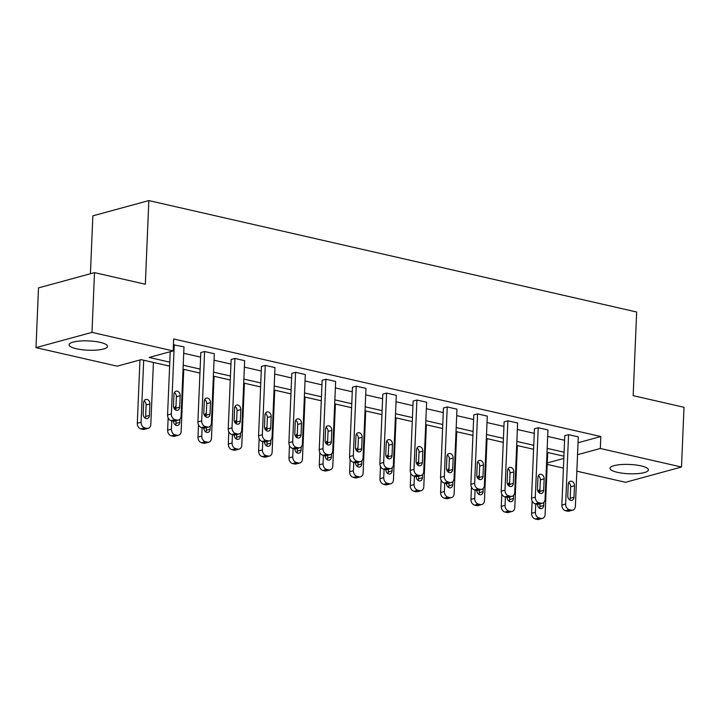 <?xml version="1.0" encoding="UTF-8"?>
<svg xmlns="http://www.w3.org/2000/svg" width="720" height="720" viewBox="0 0 720 720"><rect width="100%" height="100%" fill="white"/><g stroke="black" fill="none" stroke-linecap="round" stroke-linejoin="round"><path stroke-width="1.08" d="M100.107 342.342A19.233 4.662 2.4 0 1 107.514 346.365A19.233 4.662 2.4 0 1 96.651 350.091A19.233 4.662 2.4 0 1 76.491 348.777A19.233 4.662 2.4 0 1 69.084 344.754A19.233 4.662 2.4 0 1 79.947 341.028A19.233 4.662 2.4 0 1 100.107 342.342M640.998 465.894A19.233 4.662 2.4 0 1 648.414 469.917A19.233 4.662 2.4 0 1 637.551 473.643A19.233 4.662 2.4 0 1 617.391 472.32A19.233 4.662 2.4 0 1 609.984 468.306A19.233 4.662 2.4 0 1 620.847 464.58A19.233 4.662 2.4 0 1 640.998 465.894M90.423 273.735L92.853 215.838L148.842 200.583L636.66 312.003L633.159 395.667L684 407.277L681.498 467.028L625.5 482.292L576.846 471.177M563.418 468.108L547.209 464.4M169.623 366.138L141.156 359.64L117.171 366.174L36 347.634L91.989 332.379L173.169 350.919L149.175 357.453L169.785 362.16M91.989 332.379L94.5 272.628L38.502 287.883L36 347.634M208.818 426.987L205.029 428.013A4.932 3.807 -105.2 0 1 203.535 428.04L201.591 427.59A4.932 3.807 -105.2 0 1 197.901 421.92L200.808 352.557L204.597 351.531L214.317 353.754L211.41 423.117A4.932 3.807 74.8 0 1 208.818 426.987A4.932 3.807 74.8 0 1 207.315 427.005L205.371 426.564A4.932 3.807 74.8 0 1 201.69 420.894L204.597 351.531M269.478 440.838L265.698 441.873A4.932 3.807 -105.2 0 1 264.195 441.891L262.251 441.45A4.932 3.807 -105.2 0 1 258.561 435.78L261.468 366.417L265.257 365.382L274.977 367.605L272.07 436.968A4.932 3.807 74.8 0 1 269.478 440.838A4.932 3.807 74.8 0 1 267.984 440.865L266.04 440.415A4.932 3.807 74.8 0 1 262.35 434.745L265.257 365.382M330.138 454.698L326.358 455.724A4.932 3.807 -105.2 0 1 324.855 455.751L322.911 455.301A4.932 3.807 -105.2 0 1 319.23 449.631L322.137 380.268L325.917 379.242L335.637 381.465L332.73 450.828A4.932 3.807 74.8 0 1 330.138 454.698A4.932 3.807 74.8 0 1 328.644 454.716L326.7 454.275A4.932 3.807 74.8 0 1 323.01 448.605L325.917 379.242M390.798 468.549L387.018 469.584A4.932 3.807 -105.2 0 1 385.524 469.602L383.571 469.161A4.932 3.807 -105.2 0 1 379.89 463.491L382.797 394.128L386.577 393.093L396.297 395.316L393.39 464.679A4.932 3.807 74.8 0 1 390.798 468.549A4.932 3.807 74.8 0 1 389.304 468.576L387.36 468.126A4.932 3.807 74.8 0 1 383.67 462.456L386.577 393.093M451.458 482.409L447.678 483.435A4.932 3.807 -105.2 0 1 446.184 483.462L444.24 483.012A4.932 3.807 -105.2 0 1 440.55 477.351L443.457 407.988L447.237 406.953L456.957 409.176L454.05 478.539A4.932 3.807 74.8 0 1 451.458 482.409A4.932 3.807 74.8 0 1 449.964 482.427L448.02 481.986A4.932 3.807 74.8 0 1 444.33 476.316L447.237 406.953M512.127 496.26L508.338 497.295A4.932 3.807 -105.2 0 1 506.844 497.313L504.9 496.872A4.932 3.807 -105.2 0 1 501.21 491.202L504.117 421.839L507.897 420.813L517.626 423.027L514.719 492.39A4.932 3.807 74.8 0 1 512.127 496.26A4.932 3.807 74.8 0 1 510.624 496.287L508.68 495.837A4.932 3.807 74.8 0 1 504.99 490.176L507.897 420.813M572.787 510.12L568.998 511.146A4.932 3.807 -105.2 0 1 567.504 511.173L565.56 510.732A4.932 3.807 -105.2 0 1 561.87 505.062L564.777 435.699L568.566 434.664L578.286 436.887L575.379 506.25A4.932 3.807 74.8 0 1 572.787 510.12A4.932 3.807 74.8 0 1 571.284 510.138L569.34 509.697A4.932 3.807 74.8 0 1 565.659 504.027L568.566 434.664M183.717 353.277L200.619 357.138M214.047 360.207L230.949 364.068M244.377 367.137L261.279 370.998M274.707 374.067L291.609 377.928M305.037 380.988L321.939 384.849M335.367 387.918L352.269 391.779M365.697 394.848L382.599 398.709M396.027 401.778L412.929 405.639M426.357 408.699L443.268 412.56M456.687 415.629L473.598 419.49M487.017 422.559L503.928 426.42M517.347 429.489L534.258 433.35M547.686 436.419L564.588 440.28M578.034 442.746L600.822 436.536L173.664 338.967L173.169 350.919M542.457 503.19L538.668 504.225A4.932 3.807 -105.2 0 1 537.174 504.243L535.23 503.802A4.932 3.807 -105.2 0 1 531.54 498.132L534.447 428.769L538.227 427.734L547.956 429.957L545.049 499.32A4.932 3.807 74.8 0 1 542.457 503.19A4.932 3.807 74.8 0 1 540.954 503.217L539.01 502.767A4.932 3.807 74.8 0 1 535.32 497.097L538.227 427.734M481.788 489.339L478.008 490.365A4.932 3.807 -105.2 0 1 476.514 490.392L474.57 489.942A4.932 3.807 -105.2 0 1 470.88 484.272L473.787 414.909L477.567 413.883L487.287 416.106L484.38 485.469A4.932 3.807 74.8 0 1 481.788 489.339A4.932 3.807 74.8 0 1 480.294 489.357L478.35 488.916A4.932 3.807 74.8 0 1 474.66 483.246L477.567 413.883M421.128 475.479L417.348 476.514A4.932 3.807 -105.2 0 1 415.854 476.532L413.91 476.091A4.932 3.807 -105.2 0 1 410.22 470.421L413.127 401.058L416.907 400.023L426.627 402.246L423.72 471.609A4.932 3.807 74.8 0 1 421.128 475.479A4.932 3.807 74.8 0 1 419.634 475.497L417.69 475.056A4.932 3.807 74.8 0 1 414 469.386L416.907 400.023M360.468 461.619L356.688 462.654A4.932 3.807 -105.2 0 1 355.185 462.672L353.241 462.231A4.932 3.807 -105.2 0 1 349.56 456.561L352.467 387.198L356.247 386.172L365.967 388.386L363.06 457.749A4.932 3.807 74.8 0 1 360.468 461.619A4.932 3.807 74.8 0 1 358.974 461.646L357.03 461.205A4.932 3.807 74.8 0 1 353.34 455.535L356.247 386.172M299.808 447.768L296.028 448.794A4.932 3.807 -105.2 0 1 294.525 448.821L292.581 448.38A4.932 3.807 -105.2 0 1 288.891 442.71L291.798 373.347L295.587 372.312L305.307 374.535L302.4 443.898A4.932 3.807 74.8 0 1 299.808 447.768A4.932 3.807 74.8 0 1 298.314 447.786L296.37 447.345A4.932 3.807 74.8 0 1 292.68 441.675L295.587 372.312M239.148 433.908L235.359 434.943A4.932 3.807 -105.2 0 1 233.865 434.961L231.921 434.52A4.932 3.807 -105.2 0 1 228.231 428.85L231.138 359.487L234.927 358.461L244.647 360.675L241.74 430.038A4.932 3.807 74.8 0 1 239.148 433.908A4.932 3.807 74.8 0 1 237.645 433.935L235.701 433.485A4.932 3.807 74.8 0 1 232.02 427.824L234.927 358.461M173.421 344.835L183.987 346.824L181.08 416.187A4.932 3.807 74.8 0 1 178.488 420.057A4.932 3.807 74.8 0 1 176.985 420.075L175.041 419.634A4.932 3.807 74.8 0 1 171.36 413.964L174.267 344.601M94.5 272.628L145.341 284.238L148.842 200.583M600.822 436.536L600.318 448.488L681.498 467.028M563.922 456.21L547.011 452.349M533.592 449.28L516.681 445.419M503.262 442.35L486.351 438.489M472.923 435.42L456.021 431.559M442.593 428.49L425.691 424.629M412.263 421.569L395.361 417.708M381.933 414.639L365.031 410.778M351.603 407.709L334.701 403.848M321.273 400.779L304.371 396.918M290.943 393.858L274.041 389.997M260.613 386.928L243.711 383.067M230.283 379.998L213.381 376.137M199.953 373.068L183.042 369.207M547.272 462.942L563.823 458.433M577.539 454.698L600.318 448.488M183.213 365.229L200.115 369.09M213.543 372.159L230.445 376.02M243.873 379.089L260.775 382.95M274.203 386.01L291.114 389.871M304.533 392.94L321.444 396.801M334.863 399.87L351.774 403.731M365.193 406.8L382.104 410.661M395.532 413.73L412.434 417.591M425.862 420.651L442.764 424.512M456.192 427.581L473.094 431.442M486.522 434.511L503.424 438.372M516.852 441.441L533.754 445.302M547.182 448.362L564.084 452.223M573.984 497.241A3.942 3.042 -105.2 0 1 571.914 500.337A3.942 3.042 -105.2 0 1 567.765 495.819L568.242 484.353A3.942 3.042 -105.2 0 1 570.321 481.257A3.942 3.042 -105.2 0 1 574.47 485.775L573.984 497.241L570.204 498.276A3.942 3.042 -105.2 0 1 569.781 499.959M568.674 482.661A3.942 3.042 -105.2 0 1 570.681 486.801L570.204 498.276M532.125 501.021L531.603 513.306A4.932 3.807 -105.2 0 0 535.293 518.976L537.237 519.417A4.932 3.807 -105.2 0 0 538.731 519.399L542.52 518.364A4.932 3.807 74.8 0 0 545.112 514.494L547.713 452.502M542.52 518.364A4.932 3.807 74.8 0 1 541.026 518.391L539.073 517.941A4.932 3.807 74.8 0 1 535.392 512.271L535.743 503.919M539.514 508.212A3.942 3.042 74.8 0 0 539.937 506.52L540.054 503.847M539.73 492.309A3.942 3.042 74.8 0 0 538.407 490.914M537.498 504.297A3.942 3.042 74.8 0 0 541.647 508.59A3.942 3.042 74.8 0 0 543.717 505.494L543.852 502.353M539.946 489.537A3.942 3.042 74.8 0 0 538.128 491.634M543.654 490.32A3.942 3.042 -105.2 0 1 541.584 493.416A3.942 3.042 -105.2 0 1 537.435 488.898L537.912 477.423A3.942 3.042 -105.2 0 1 539.991 474.327A3.942 3.042 -105.2 0 1 544.14 478.845L543.654 490.32L539.874 491.346A3.942 3.042 -105.2 0 1 539.451 493.029M538.344 475.74A3.942 3.042 -105.2 0 1 540.351 479.871L539.874 491.346M513.324 483.39A3.942 3.042 -105.2 0 1 511.254 486.486A3.942 3.042 -105.2 0 1 507.105 481.968L507.582 470.493A3.942 3.042 -105.2 0 1 509.661 467.397A3.942 3.042 -105.2 0 1 513.81 471.915L513.324 483.39L509.544 484.416A3.942 3.042 -105.2 0 1 509.121 486.108M508.014 468.81A3.942 3.042 -105.2 0 1 510.021 472.95L509.544 484.416M501.786 494.091L501.273 506.376A4.932 3.807 -105.2 0 0 504.963 512.046L506.907 512.487A4.932 3.807 -105.2 0 0 508.401 512.469L512.19 511.434A4.932 3.807 74.8 0 0 514.782 507.564L517.374 445.572M512.19 511.434A4.932 3.807 74.8 0 1 510.687 511.461L508.743 511.02A4.932 3.807 74.8 0 1 505.062 505.35L505.413 496.989M509.184 501.282A3.942 3.042 74.8 0 0 509.607 499.599L509.724 496.917M509.4 485.379A3.942 3.042 74.8 0 0 508.077 483.984M507.168 497.376A3.942 3.042 74.8 0 0 511.317 501.66A3.942 3.042 74.8 0 0 513.387 498.564L513.522 495.423M509.616 482.607A3.942 3.042 74.8 0 0 507.798 484.713M471.456 487.161L470.943 499.446A4.932 3.807 -105.2 0 0 474.633 505.116L476.577 505.566A4.932 3.807 -105.2 0 0 478.071 505.539L481.86 504.513A4.932 3.807 74.8 0 0 484.452 500.643L487.044 438.651M481.86 504.513A4.932 3.807 74.8 0 1 480.357 504.531L478.413 504.09A4.932 3.807 74.8 0 1 474.732 498.42L475.074 490.059M478.854 494.352A3.942 3.042 74.8 0 0 479.277 492.669L479.385 489.987M479.07 478.449A3.942 3.042 74.8 0 0 477.747 477.054M476.838 490.446A3.942 3.042 74.8 0 0 480.987 494.73A3.942 3.042 74.8 0 0 483.057 491.634L483.192 488.502M479.286 475.677A3.942 3.042 74.8 0 0 477.468 477.783M482.994 476.46A3.942 3.042 -105.2 0 1 480.924 479.556A3.942 3.042 -105.2 0 1 476.775 475.038L477.252 463.563A3.942 3.042 -105.2 0 1 479.331 460.467A3.942 3.042 -105.2 0 1 483.48 464.985L482.994 476.46L479.214 477.495A3.942 3.042 -105.2 0 1 478.782 479.178M477.684 461.88A3.942 3.042 -105.2 0 1 479.691 466.02L479.214 477.495M441.126 480.231L440.613 492.525A4.932 3.807 -105.2 0 0 444.303 498.195L446.247 498.636A4.932 3.807 -105.2 0 0 447.741 498.609L451.53 497.583A4.932 3.807 74.8 0 0 454.122 493.713L456.714 431.721M451.53 497.583A4.932 3.807 74.8 0 1 450.027 497.601L448.083 497.16A4.932 3.807 74.8 0 1 444.393 491.49L444.744 483.129M448.524 487.422A3.942 3.042 74.8 0 0 448.947 485.739L449.055 483.057M448.731 471.528A3.942 3.042 74.8 0 0 447.417 470.124M446.508 483.516A3.942 3.042 74.8 0 0 450.657 487.8A3.942 3.042 74.8 0 0 452.727 484.704L452.862 481.572M448.956 468.747A3.942 3.042 74.8 0 0 447.138 470.853M452.664 469.53A3.942 3.042 -105.2 0 1 450.594 472.626A3.942 3.042 -105.2 0 1 446.445 468.108L446.922 456.642A3.942 3.042 -105.2 0 1 449.001 453.546A3.942 3.042 -105.2 0 1 453.141 458.064L452.664 469.53L448.884 470.565A3.942 3.042 -105.2 0 1 448.452 472.248M447.345 454.95A3.942 3.042 -105.2 0 1 449.361 459.09L448.884 470.565M410.796 473.301L410.283 485.595A4.932 3.807 -105.2 0 0 413.973 491.265L415.917 491.706A4.932 3.807 -105.2 0 0 417.411 491.688L421.2 490.653A4.932 3.807 74.8 0 0 423.792 486.783L426.384 424.791M421.2 490.653A4.932 3.807 74.8 0 1 419.697 490.68L417.753 490.23A4.932 3.807 74.8 0 1 414.063 484.56L414.414 476.208M418.194 480.501A3.942 3.042 74.8 0 0 418.617 478.809L418.725 476.136M418.401 464.598A3.942 3.042 74.8 0 0 417.087 463.203M416.169 476.586A3.942 3.042 74.8 0 0 420.327 480.879A3.942 3.042 74.8 0 0 422.397 477.783L422.532 474.642M418.626 461.817A3.942 3.042 74.8 0 0 416.808 463.923M422.334 462.6A3.942 3.042 -105.2 0 1 420.264 465.696A3.942 3.042 -105.2 0 1 416.115 461.187L416.592 449.712A3.942 3.042 -105.2 0 1 418.662 446.616A3.942 3.042 -105.2 0 1 422.811 451.134L422.334 462.6L418.554 463.635A3.942 3.042 -105.2 0 1 418.122 465.318M417.015 448.02A3.942 3.042 -105.2 0 1 419.031 452.16L418.554 463.635M380.466 466.38L379.953 478.665A4.932 3.807 -105.2 0 0 383.643 484.335L385.587 484.776A4.932 3.807 -105.2 0 0 387.081 484.758L390.861 483.723A4.932 3.807 74.8 0 0 393.453 479.853L396.054 417.861M390.861 483.723A4.932 3.807 74.8 0 1 389.367 483.75L387.423 483.3A4.932 3.807 74.8 0 1 383.733 477.639L384.084 469.278M387.855 473.571A3.942 3.042 74.8 0 0 388.287 471.879L388.395 469.206M388.071 457.668A3.942 3.042 74.8 0 0 386.757 456.273M385.839 469.665A3.942 3.042 74.8 0 0 389.997 473.949A3.942 3.042 74.8 0 0 392.067 470.853L392.202 467.712M388.296 454.896A3.942 3.042 74.8 0 0 386.469 456.993M392.004 455.679A3.942 3.042 -105.2 0 1 389.925 458.775A3.942 3.042 -105.2 0 1 385.785 454.257L386.262 442.782A3.942 3.042 -105.2 0 1 388.332 439.686A3.942 3.042 -105.2 0 1 392.481 444.204L392.004 455.679L388.215 456.705A3.942 3.042 -105.2 0 1 387.792 458.397M386.685 441.099A3.942 3.042 -105.2 0 1 388.701 445.23L388.215 456.705M350.136 459.45L349.623 471.735A4.932 3.807 -105.2 0 0 353.313 477.405L355.257 477.855A4.932 3.807 -105.2 0 0 356.751 477.828L360.531 476.802A4.932 3.807 74.8 0 0 363.123 472.932L365.724 410.94M360.531 476.802A4.932 3.807 74.8 0 1 359.037 476.82L357.093 476.379A4.932 3.807 74.8 0 1 353.403 470.709L353.754 462.348M357.525 466.641A3.942 3.042 74.8 0 0 357.957 464.958L358.065 462.276M357.741 450.738A3.942 3.042 74.8 0 0 356.418 449.343M355.509 462.735A3.942 3.042 74.8 0 0 359.667 467.019A3.942 3.042 74.8 0 0 361.737 463.923L361.872 460.782M357.966 447.966A3.942 3.042 74.8 0 0 356.139 450.072M361.674 448.749A3.942 3.042 -105.2 0 1 359.595 451.845A3.942 3.042 -105.2 0 1 355.446 447.327L355.932 435.852A3.942 3.042 -105.2 0 1 358.002 432.756A3.942 3.042 -105.2 0 1 362.151 437.274L361.674 448.749L357.885 449.775A3.942 3.042 -105.2 0 1 357.462 451.467M356.355 434.169A3.942 3.042 -105.2 0 1 358.371 438.309L357.885 449.775M319.806 452.52L319.293 464.814A4.932 3.807 -105.2 0 0 322.983 470.475L324.927 470.925A4.932 3.807 -105.2 0 0 326.421 470.898L330.201 469.872A4.932 3.807 74.8 0 0 332.793 466.002L335.394 404.01M330.201 469.872A4.932 3.807 74.8 0 1 328.707 469.89L326.763 469.449A4.932 3.807 74.8 0 1 323.073 463.779L323.424 455.418M327.195 459.711A3.942 3.042 74.8 0 0 327.627 458.028L327.735 455.346M327.411 443.808A3.942 3.042 74.8 0 0 326.088 442.413M325.179 455.805A3.942 3.042 74.8 0 0 329.337 460.089A3.942 3.042 74.8 0 0 331.407 456.993L331.542 453.861M327.636 441.036A3.942 3.042 74.8 0 0 325.809 443.142M331.344 441.819A3.942 3.042 -105.2 0 1 329.265 444.915A3.942 3.042 -105.2 0 1 325.116 440.397L325.602 428.922A3.942 3.042 -105.2 0 1 327.672 425.826A3.942 3.042 -105.2 0 1 331.821 430.344L331.344 441.819L327.555 442.854A3.942 3.042 -105.2 0 1 327.132 444.537M326.025 427.239A3.942 3.042 -105.2 0 1 328.041 431.379L327.555 442.854M289.476 445.59L288.963 457.884A4.932 3.807 -105.2 0 0 292.653 463.554L294.597 463.995A4.932 3.807 -105.2 0 0 296.091 463.977L299.871 462.942A4.932 3.807 74.8 0 0 302.463 459.072L305.064 397.08M299.871 462.942A4.932 3.807 74.8 0 1 298.377 462.96L296.433 462.519A4.932 3.807 74.8 0 1 292.743 456.849L293.094 448.488M296.865 452.781A3.942 3.042 74.8 0 0 297.297 451.098L297.405 448.425M297.081 436.887A3.942 3.042 74.8 0 0 295.758 435.492M294.849 448.875A3.942 3.042 74.8 0 0 298.998 453.159A3.942 3.042 74.8 0 0 301.077 450.072L301.203 446.931M297.306 434.106A3.942 3.042 74.8 0 0 295.479 436.212M301.014 434.889A3.942 3.042 -105.2 0 1 298.935 437.985A3.942 3.042 -105.2 0 1 294.786 433.467L295.272 422.001A3.942 3.042 -105.2 0 1 297.342 418.905A3.942 3.042 -105.2 0 1 301.491 423.423L301.014 434.889L297.225 435.924A3.942 3.042 -105.2 0 1 296.802 437.607M295.695 420.309A3.942 3.042 -105.2 0 1 297.711 424.449L297.225 435.924M270.684 427.968A3.942 3.042 -105.2 0 1 268.605 431.064A3.942 3.042 -105.2 0 1 264.456 426.546L264.942 415.071A3.942 3.042 -105.2 0 1 267.012 411.975A3.942 3.042 -105.2 0 1 271.161 416.493L270.684 427.968L266.895 428.994A3.942 3.042 -105.2 0 1 266.472 430.677M265.365 413.388A3.942 3.042 -105.2 0 1 267.381 417.519L266.895 428.994M240.345 421.038A3.942 3.042 -105.2 0 1 238.275 424.134A3.942 3.042 -105.2 0 1 234.126 419.616L234.612 408.141A3.942 3.042 -105.2 0 1 236.682 405.045A3.942 3.042 -105.2 0 1 240.831 409.563L240.345 421.038L236.565 422.064A3.942 3.042 -105.2 0 1 236.142 423.756M235.035 406.458A3.942 3.042 -105.2 0 1 237.051 410.598L236.565 422.064M259.146 438.66L258.633 450.954A4.932 3.807 -105.2 0 0 262.314 456.624L264.258 457.065A4.932 3.807 -105.2 0 0 265.761 457.047L269.541 456.012A4.932 3.807 74.8 0 0 272.133 452.142L274.734 390.15M269.541 456.012A4.932 3.807 74.8 0 1 268.047 456.039L266.103 455.589A4.932 3.807 74.8 0 1 262.413 449.919L262.764 441.567M266.535 445.86A3.942 3.042 74.8 0 0 266.958 444.168L267.075 441.495M266.751 429.957A3.942 3.042 74.8 0 0 265.428 428.562M264.519 441.945A3.942 3.042 74.8 0 0 268.668 446.238A3.942 3.042 74.8 0 0 270.747 443.142L270.873 440.001M266.976 427.185A3.942 3.042 74.8 0 0 265.149 429.282M228.816 431.739L228.303 444.024A4.932 3.807 -105.2 0 0 231.984 449.694L233.928 450.135A4.932 3.807 -105.2 0 0 235.431 450.117L239.211 449.082A4.932 3.807 74.8 0 0 241.803 445.212L244.404 383.22M239.211 449.082A4.932 3.807 74.8 0 1 237.717 449.109L235.773 448.668A4.932 3.807 74.8 0 1 232.083 442.998L232.434 434.637M236.205 438.93A3.942 3.042 74.8 0 0 236.628 437.238L236.745 434.565M236.421 423.027A3.942 3.042 74.8 0 0 235.098 421.632M234.189 435.024A3.942 3.042 74.8 0 0 238.338 439.308A3.942 3.042 74.8 0 0 240.417 436.212L240.543 433.071M236.646 420.255A3.942 3.042 74.8 0 0 234.819 422.361M198.486 424.809L197.964 437.094A4.932 3.807 -105.2 0 0 201.654 442.764L203.598 443.214A4.932 3.807 -105.2 0 0 205.101 443.187L208.881 442.161A4.932 3.807 74.8 0 0 211.473 438.291L214.074 376.299M208.881 442.161A4.932 3.807 74.8 0 1 207.387 442.179L205.443 441.738A4.932 3.807 74.8 0 1 201.753 436.068L202.104 427.707M205.875 432A3.942 3.042 74.8 0 0 206.298 430.317L206.415 427.635M206.091 416.097A3.942 3.042 74.8 0 0 204.768 414.702M203.859 428.094A3.942 3.042 74.8 0 0 208.008 432.378A3.942 3.042 74.8 0 0 210.087 429.282L210.213 426.15M206.307 413.325A3.942 3.042 74.8 0 0 204.489 415.431M210.015 414.108A3.942 3.042 -105.2 0 1 207.945 417.204A3.942 3.042 -105.2 0 1 203.796 412.686L204.282 401.211A3.942 3.042 -105.2 0 1 206.352 398.115A3.942 3.042 -105.2 0 1 210.501 402.633L210.015 414.108L206.235 415.143A3.942 3.042 -105.2 0 1 205.812 416.826M204.705 399.528A3.942 3.042 -105.2 0 1 206.712 403.668L206.235 415.143M168.156 417.879L167.634 430.173A4.932 3.807 -105.2 0 0 171.324 435.843L173.268 436.284A4.932 3.807 -105.2 0 0 174.771 436.257L178.551 435.231A4.932 3.807 74.8 0 0 181.143 431.361L183.744 369.369M178.551 435.231A4.932 3.807 74.8 0 1 177.057 435.249L175.113 434.808A4.932 3.807 74.8 0 1 171.423 429.138L171.774 420.777M175.545 425.07A3.942 3.042 74.8 0 0 175.968 423.387L176.085 420.705M175.761 409.167A3.942 3.042 74.8 0 0 174.438 407.772M173.529 421.164A3.942 3.042 74.8 0 0 177.678 425.448A3.942 3.042 74.8 0 0 179.757 422.352L179.883 419.22M175.977 406.395A3.942 3.042 74.8 0 0 174.159 408.501M170.226 351.72L167.571 414.999L171.36 413.964M179.685 407.178A3.942 3.042 -105.2 0 1 177.615 410.274A3.942 3.042 -105.2 0 1 173.466 405.756L173.943 394.29A3.942 3.042 -105.2 0 1 176.022 391.194A3.942 3.042 -105.2 0 1 180.171 395.703L179.685 407.178L175.905 408.213A3.942 3.042 -105.2 0 1 175.482 409.896M174.375 392.598A3.942 3.042 -105.2 0 1 176.382 396.738L175.905 408.213M178.488 420.057L174.699 421.083A4.932 3.807 -105.2 0 1 173.205 421.11L171.261 420.66A4.932 3.807 -105.2 0 1 167.571 414.999M139.959 359.964L137.304 423.243A4.932 3.807 -105.2 0 0 140.994 428.913L142.938 429.354A4.932 3.807 -105.2 0 0 144.432 429.336L148.221 428.301A4.932 3.807 74.8 0 0 150.813 424.431L153.414 362.439M148.221 428.301A4.932 3.807 74.8 0 1 146.727 428.328L144.774 427.878A4.932 3.807 74.8 0 1 141.093 422.208L143.685 360.216M145.215 418.14A3.942 3.042 74.8 0 0 145.638 416.457L146.124 404.982A3.942 3.042 74.8 0 0 144.108 400.851M149.418 415.431L149.904 403.956A3.942 3.042 74.8 0 0 145.755 399.438A3.942 3.042 74.8 0 0 143.685 402.534L143.199 414.009A3.942 3.042 74.8 0 0 147.348 418.527A3.942 3.042 74.8 0 0 149.418 415.431L145.638 416.457M561.87 505.062L565.659 504.027M567.504 511.173L571.284 510.138M565.56 510.732L569.34 509.697M574.47 485.775L570.681 486.801M535.392 512.271L531.603 513.306M539.073 517.941L535.293 518.976M541.026 518.391L537.237 519.417M539.937 506.52L543.717 505.494M531.54 498.132L535.32 497.097M537.174 504.243L540.954 503.217M535.23 503.802L539.01 502.767M544.14 478.845L540.351 479.871M501.21 491.202L504.99 490.176M506.844 497.313L510.624 496.287M504.9 496.872L508.68 495.837M513.81 471.915L510.021 472.95M505.062 505.35L501.273 506.376M508.743 511.02L504.963 512.046M510.687 511.461L506.907 512.487M509.607 499.599L513.387 498.564M474.732 498.42L470.943 499.446M478.413 504.09L474.633 505.116M480.357 504.531L476.577 505.566M479.277 492.669L483.057 491.634M470.88 484.272L474.66 483.246M476.514 490.392L480.294 489.357M474.57 489.942L478.35 488.916M483.48 464.985L479.691 466.02M444.393 491.49L440.613 492.525M448.083 497.16L444.303 498.195M450.027 497.601L446.247 498.636M448.947 485.739L452.727 484.704M440.55 477.351L444.33 476.316M446.184 483.462L449.964 482.427M444.24 483.012L448.02 481.986M453.141 458.064L449.361 459.09M414.063 484.56L410.283 485.595M417.753 490.23L413.973 491.265M419.697 490.68L415.917 491.706M418.617 478.809L422.397 477.783M410.22 470.421L414 469.386M415.854 476.532L419.634 475.497M413.91 476.091L417.69 475.056M422.811 451.134L419.031 452.16M383.733 477.639L379.953 478.665M387.423 483.3L383.643 484.335M389.367 483.75L385.587 484.776M388.287 471.879L392.067 470.853M379.89 463.491L383.67 462.456M385.524 469.602L389.304 468.576M383.571 469.161L387.36 468.126M392.481 444.204L388.701 445.23M353.403 470.709L349.623 471.735M357.093 476.379L353.313 477.405M359.037 476.82L355.257 477.855M357.957 464.958L361.737 463.923M349.56 456.561L353.34 455.535M355.185 462.672L358.974 461.646M353.241 462.231L357.03 461.205M362.151 437.274L358.371 438.309M323.073 463.779L319.293 464.814M326.763 469.449L322.983 470.475M328.707 469.89L324.927 470.925M327.627 458.028L331.407 456.993M319.23 449.631L323.01 448.605M324.855 455.751L328.644 454.716M322.911 455.301L326.7 454.275M331.821 430.344L328.041 431.379M292.743 456.849L288.963 457.884M296.433 462.519L292.653 463.554M298.377 462.96L294.597 463.995M297.297 451.098L301.077 450.072M288.891 442.71L292.68 441.675M294.525 448.821L298.314 447.786M292.581 448.38L296.37 447.345M301.491 423.423L297.711 424.449M258.561 435.78L262.35 434.745M264.195 441.891L267.984 440.865M262.251 441.45L266.04 440.415M271.161 416.493L267.381 417.519M228.231 428.85L232.02 427.824M233.865 434.961L237.645 433.935M231.921 434.52L235.701 433.485M240.831 409.563L237.051 410.598M262.413 449.919L258.633 450.954M266.103 455.589L262.314 456.624M268.047 456.039L264.258 457.065M266.958 444.168L270.747 443.142M232.083 442.998L228.303 444.024M235.773 448.668L231.984 449.694M237.717 449.109L233.928 450.135M236.628 437.238L240.417 436.212M201.753 436.068L197.964 437.094M205.443 441.738L201.654 442.764M207.387 442.179L203.598 443.214M206.298 430.317L210.087 429.282M197.901 421.92L201.69 420.894M203.535 428.04L207.315 427.005M201.591 427.59L205.371 426.564M210.501 402.633L206.712 403.668M171.423 429.138L167.634 430.173M175.113 434.808L171.324 435.843M177.057 435.249L173.268 436.284M175.968 423.387L179.757 422.352M173.205 421.11L176.985 420.075M171.261 420.66L175.041 419.634M180.171 395.703L176.382 396.738M141.093 422.208L137.304 423.243M144.774 427.878L140.994 428.913M146.727 428.328L142.938 429.354M146.124 404.982L149.904 403.956"/></g></svg>
